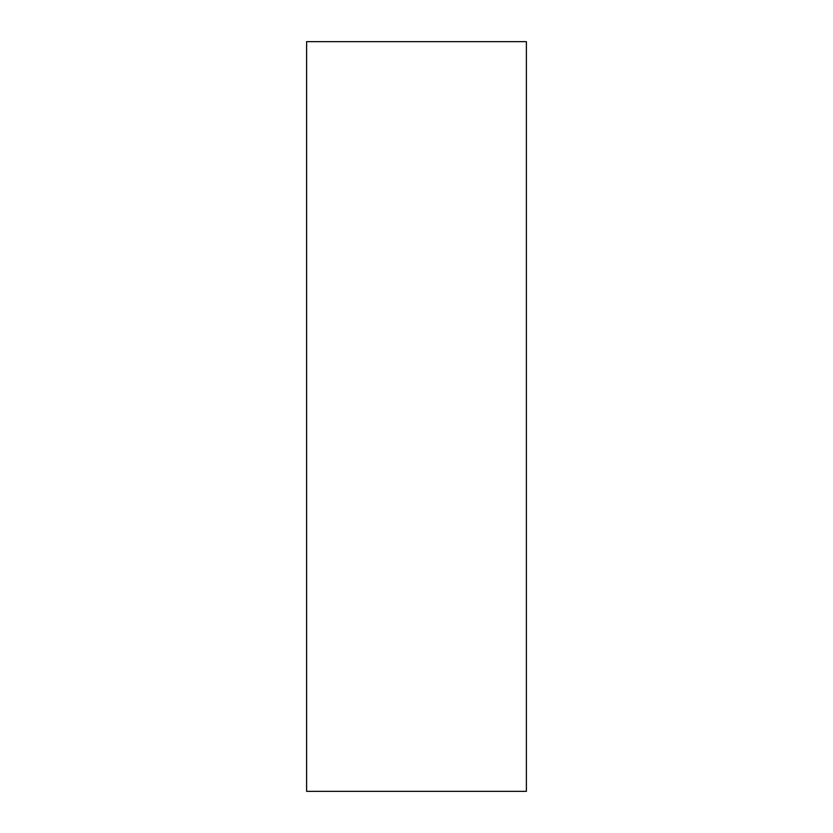 <?xml version="1.0" encoding="UTF-8"?>
<svg xmlns="http://www.w3.org/2000/svg" width="833" height="833" viewBox="0 0 833 833"><rect width="100%" height="100%" fill="white"/><g stroke="black" fill="none" stroke-linecap="round" stroke-linejoin="round"><path stroke-width="1.25" d="M526.383 791.35L306.617 791.35L526.383 791.35L526.383 41.65L306.617 41.65L526.383 41.65L526.383 791.35M306.617 41.65L306.617 791.35L306.617 41.65"/></g></svg>
